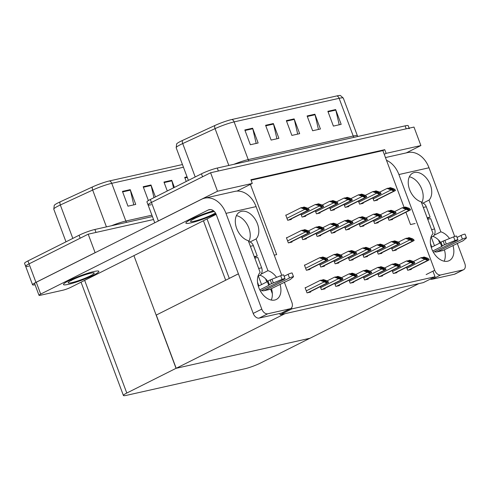 <?xml version="1.0" encoding="UTF-8"?>
<svg xmlns="http://www.w3.org/2000/svg" width="491" height="491" viewBox="0 0 491 491"><rect width="100%" height="100%" fill="white"/><g stroke="black" fill="none" stroke-linecap="round" stroke-linejoin="round"><path stroke-width="0.74" d="M415.134 223.503L410.513 224.54L405.91 212.229M404.124 207.454L384.25 154.309L386.129 153.364L384.748 149.669L250.895 179.731L252.276 183.425L250.404 184.364L276.666 254.602L274.23 255.148M250.404 184.364L237 191.091M238.405 273.806L229.285 278.385A11.931 1.455 159.5 0 0 227.953 279.091M386.129 153.364L420.897 145.557L413.987 127.071L210.596 172.752L217.507 191.232L252.276 183.425M420.897 145.557L406.315 152.879M151.191 204.729A11.931 1.455 -20.5 0 1 148.049 204.876A11.931 1.455 -20.5 0 1 151.437 202.445L210.596 172.752M156.801 221.754A11.931 1.455 -20.5 0 1 158.347 220.925L217.507 191.232M384.25 154.309L382.87 150.608L251.073 180.209M382.87 150.608L384.748 149.669M306.022 287.493L305.101 287.701L307.035 292.875L310.668 292.059L310.484 291.568M287.339 237.515L286.419 237.724L288.352 242.898L291.985 242.081L291.801 241.59M320.292 286.646L321.415 289.647L325.048 288.831L324.864 288.34M301.603 236.668L302.726 239.669L306.359 238.853L306.175 238.362M334.666 283.417L335.789 286.419L339.422 285.602L339.238 285.111M315.983 233.44L317.1 236.441L320.733 235.625L320.549 235.134M349.046 280.189L350.163 283.19L353.796 282.374L353.612 281.883M363.42 276.961L364.543 279.962L368.176 279.146L367.992 278.655M406.548 267.276L407.671 270.277L411.305 269.461L411.12 268.97M373.485 220.527L374.608 223.528L378.242 222.711L378.058 222.22M359.111 223.755L360.234 226.756L363.862 225.94L363.678 225.449M344.731 226.983L345.854 229.984L349.488 229.168L349.304 228.677M330.357 230.211L331.48 233.213L335.114 232.396L334.93 231.905M392.174 270.504L393.291 273.505L396.924 272.689L396.74 272.198M377.794 273.733L378.917 276.734L382.55 275.917L382.366 275.426M387.859 217.298L388.982 220.299L392.616 219.483L392.432 218.992M305.359 264.882L304.438 265.091L306.372 270.265L310.005 269.449L309.821 268.958M286.676 214.905L285.756 215.113L287.689 220.287L291.323 219.471L291.138 218.98M319.629 264.035L320.752 267.036L324.385 266.22L324.201 265.729M300.94 214.058L302.063 217.059L305.697 216.243L305.512 215.752M334.003 260.807L335.126 263.808L338.759 262.992L338.575 262.501M348.383 257.579L349.506 260.58L353.133 259.764L352.949 259.273M362.757 254.35L363.88 257.352L367.513 256.535L367.329 256.044M391.511 247.894L392.634 250.895L396.262 250.079L396.077 249.588M358.448 201.144L359.572 204.146L363.205 203.329L363.015 202.838M344.068 204.373L345.191 207.374L348.825 206.558L348.641 206.067M377.131 251.122L378.254 254.123L381.888 253.307L381.703 252.816M315.32 210.829L316.443 213.831L320.071 213.014L319.887 212.523M329.694 207.601L330.817 210.602L334.451 209.786L334.267 209.295M372.822 197.916L373.946 200.917L377.579 200.101L377.395 199.61M291.949 308.87L280.226 314.756L423.31 282.62L435.032 276.74L291.949 308.87L291.556 307.826M435.032 276.74L432.952 271.161M280.226 314.756L279.741 313.467M272.352 293.692L270.609 289.033M176.183 368.293L284.97 313.688L418.823 283.632L310.03 338.238L176.183 368.293L156.279 315.062L238.411 273.837M35.064 284.78A11.931 1.455 -20.5 0 1 32.566 284.792A11.931 1.455 -20.5 0 1 35.953 282.362L95.113 252.669L88.202 234.182L153.517 219.514L95.991 232.433L94.886 229.475L152.413 216.556M176.048 368.324L126.795 393.046A11.931 1.455 159.5 0 0 123.407 395.476A11.931 1.455 159.5 0 0 126.549 395.329L244.825 368.772A11.931 1.455 159.5 0 0 260.641 362.99L309.901 338.268L176.048 368.324L133.92 255.639M28.797 266.159A11.931 1.455 -20.5 0 1 25.655 266.306A11.931 1.455 -20.5 0 1 29.043 263.876L88.202 234.182M233.863 164.319A15.902 1.939 -20.5 0 1 248.231 159.6L234.133 121.897A15.902 1.939 159.5 0 0 215.064 128.636L182.713 143.562A15.902 1.939 159.5 0 0 180.7 144.532A15.902 1.939 159.5 0 0 176.183 147.766L176.643 143.918A14.313 1.743 -20.5 0 1 180.633 141.34A14.313 1.743 -20.5 0 1 182.449 140.469L214.794 125.543A14.313 1.743 -20.5 0 1 231.961 119.479L336.955 95.898A14.313 1.743 -20.5 0 1 340.441 95.524L343.319 98.12A15.902 1.939 159.5 0 0 339.128 98.317L234.133 121.897A3.977 2.958 -102.7 0 0 231.961 119.479M154.745 222.785L146.938 201.918A11.931 1.455 -20.5 0 1 150.332 199.487L201.457 173.826A11.931 1.455 -20.5 0 1 217.274 168.045L218.378 171.003L406.204 128.82A11.931 1.455 -20.5 0 1 409.347 128.673M148.049 204.876A11.931 1.455 -20.5 0 1 151.437 202.445L202.562 176.778L201.457 173.826M217.274 168.045L405.1 125.862A11.931 1.455 -20.5 0 1 408.242 125.721L409.15 128.157M335.654 109.561L341.177 124.346L333.395 126.095L327.865 111.304L335.654 109.561A3.179 2.363 -102.7 0 1 335.813 110.088L328.062 111.825M273.37 123.542L278.9 138.333L271.118 140.076L265.588 125.291L273.37 123.542A3.179 2.363 -102.7 0 1 273.53 124.076L265.784 125.813M252.613 128.206L258.143 142.991L250.355 144.741L244.825 129.955L252.613 128.206A3.179 2.363 -102.7 0 1 252.773 128.734L245.021 130.477M314.891 114.219L320.42 129.004L312.638 130.753L307.108 115.968L314.891 114.219A3.179 2.363 -102.7 0 1 315.05 114.747L307.305 116.49M294.134 118.883L299.657 133.669L291.875 135.418L286.345 120.633L294.134 118.883A3.179 2.363 -102.7 0 1 294.293 119.411L286.541 121.154M297.693 134.111L294.293 119.411M318.45 129.446L315.05 114.747M256.173 143.433L252.773 128.734M276.93 138.775L273.53 124.076M339.213 124.788L335.813 110.088M183.456 167.222L111.745 183.327A15.902 1.939 159.5 0 0 92.676 190.066L60.325 204.993A15.902 1.939 159.5 0 0 58.306 205.962A15.902 1.939 159.5 0 0 53.789 209.203L54.256 205.355A14.313 1.743 -20.5 0 1 58.239 202.771A14.313 1.743 -20.5 0 1 60.055 201.899L92.406 186.973A14.313 1.743 -20.5 0 1 109.567 180.909L182.456 164.54M32.566 284.792L25.655 266.306A11.931 1.455 -20.5 0 1 29.043 263.876L80.174 238.215L79.069 235.257A11.931 1.455 -20.5 0 1 94.886 229.475M25.655 266.306L24.55 263.348A11.931 1.455 -20.5 0 1 27.938 260.924L79.069 235.257M153.953 197.67L151.142 185.506A3.179 2.363 -102.7 0 0 150.983 184.978L155.444 196.922M148.368 200.561L143.194 186.727L150.983 184.978M130.219 189.636L135.749 204.428L127.967 206.171L122.437 191.386L130.219 189.636A3.179 2.363 -102.7 0 1 130.379 190.17L122.633 191.907M186.236 181.467L184.714 177.398L187.065 176.87M173.519 187.844L171.899 180.841A3.179 2.363 -102.7 0 0 171.74 180.314L174.391 187.409M167.29 190.974L163.957 182.063L171.74 180.314M133.779 204.87L130.379 190.17M392.812 189.06L393.463 189.649L388.129 188.194L387.092 188.427L393.592 190.876A1.989 1.307 63.3 0 0 394.205 190.925L394.979 190.747A1.989 1.307 63.3 0 0 395.181 190.68A1.989 1.307 63.3 0 0 395.464 190.453L394.113 188.912L390.468 187.666L389.431 187.9L392.812 189.06L391.965 189.483M379.709 192.134L387.092 188.427M388.559 188.341L389.431 187.9M390.738 189.673L393.309 190.127L395.181 189.704M393.309 190.127L393.592 190.876M407.849 208.442L408.5 209.031L403.172 207.576L402.129 207.81L408.629 210.258A1.989 1.307 63.3 0 0 409.242 210.308L410.022 210.13A1.989 1.307 63.3 0 0 410.218 210.062A1.989 1.307 63.3 0 0 410.501 209.835L409.15 208.294L405.505 207.049L404.467 207.282L407.849 208.442L407.002 208.865M394.746 211.517L402.129 207.81M403.596 207.724L404.467 207.282M405.775 209.056L408.346 209.51L410.224 209.086M408.346 209.51L408.629 210.258M411.501 239.037L412.152 239.626L406.818 238.172L405.781 238.405L412.274 240.854A1.989 1.307 63.3 0 0 412.888 240.903L413.668 240.731A1.989 1.307 63.3 0 0 413.87 240.658A1.989 1.307 63.3 0 0 414.152 240.43L412.796 238.89L409.15 237.644L408.113 237.877L411.501 239.037L410.648 239.461M398.397 242.112L405.781 238.405M407.242 238.319L408.113 237.877M409.426 239.651L411.998 240.105L413.87 239.682M411.998 240.105L412.274 240.854M426.538 258.419L427.188 259.009L421.855 257.554L420.818 257.787L427.311 260.236A1.989 1.307 63.3 0 0 427.925 260.285L428.704 260.113A1.989 1.307 63.3 0 0 428.907 260.04A1.989 1.307 63.3 0 0 429.189 259.813L427.833 258.272L424.193 257.032L423.156 257.266L426.538 258.419L425.691 258.843M413.434 261.494L420.818 257.787M422.285 257.701L423.156 257.266M424.463 259.033L427.035 259.487L428.907 259.064M427.035 259.487L427.311 260.236M412.158 261.648L412.814 262.237L407.481 260.782L406.444 261.016L412.937 263.464A1.989 1.307 63.3 0 0 413.551 263.514L414.33 263.342A1.989 1.307 63.3 0 0 414.533 263.268A1.989 1.307 63.3 0 0 414.815 263.041L413.459 261.5L409.813 260.261L408.776 260.494L412.158 261.648L411.311 262.071M399.054 264.723L406.444 261.016M407.904 260.93L408.776 260.494M410.083 262.262L412.655 262.716L414.533 262.292M412.655 262.716L412.937 263.464M397.784 264.876L398.434 265.465L393.101 264.011L392.063 264.244L398.563 266.693A1.989 1.307 63.3 0 0 399.177 266.742L399.956 266.57A1.989 1.307 63.3 0 0 400.153 266.496A1.989 1.307 63.3 0 0 400.435 266.269L399.085 264.729L395.439 263.489L394.402 263.722L397.784 264.876L396.937 265.3M384.68 267.951L392.063 264.244M393.53 264.158L394.402 263.722M395.709 265.49L398.281 265.944L400.159 265.521M398.281 265.944L398.563 266.693M383.41 268.104L384.06 268.694L378.727 267.239L377.689 267.472L384.183 269.921A1.989 1.307 63.3 0 0 384.797 269.97L385.576 269.798A1.989 1.307 63.3 0 0 385.779 269.725A1.989 1.307 63.3 0 0 386.061 269.498L384.705 267.957L381.065 266.717L380.022 266.951L383.41 268.104L382.563 268.528M370.306 271.179L377.689 267.472M379.156 267.386L380.022 266.951M381.335 268.718L383.907 269.172L385.779 268.749M383.907 269.172L384.183 269.921M369.029 271.333L369.686 271.922L364.353 270.467L363.315 270.701L369.809 273.149A1.989 1.307 63.3 0 0 370.423 273.199L371.202 273.027A1.989 1.307 63.3 0 0 371.405 272.953A1.989 1.307 63.3 0 0 371.687 272.726L370.331 271.185L366.685 269.946L365.648 270.179L369.029 271.333L368.182 271.756M355.926 274.408L363.315 270.701M364.776 270.615L365.648 270.179M366.955 271.946L369.527 272.401L371.405 271.977M369.527 272.401L369.809 273.149M393.475 211.67L394.126 212.259L388.792 210.805L387.755 211.038L394.255 213.487A1.989 1.307 63.3 0 0 394.862 213.536L395.642 213.364A1.989 1.307 63.3 0 0 395.844 213.29A1.989 1.307 63.3 0 0 396.127 213.063L394.776 211.523L391.131 210.277L390.093 210.51L393.475 211.67L392.628 212.094M380.372 214.745L387.755 211.038M389.222 210.952L390.093 210.51M391.401 212.284L393.972 212.738L395.844 212.315M393.972 212.738L394.255 213.487M379.101 214.898L379.752 215.488L374.418 214.033L373.381 214.266L379.874 216.715A1.989 1.307 63.3 0 0 380.488 216.764L381.268 216.592A1.989 1.307 63.3 0 0 381.47 216.519A1.989 1.307 63.3 0 0 381.752 216.292L380.396 214.751L376.75 213.505L375.713 213.738L379.101 214.898L378.248 215.322M351.617 221.202L359.001 217.495L365.218 219.195L367.096 218.771L366.022 217.979L373.381 214.266M374.842 214.18L375.713 213.738M377.027 215.512L379.598 215.966L381.47 215.543M379.598 215.966L379.874 216.715M360.468 217.409L361.339 216.967L365.372 218.716L360.038 217.261L359.001 217.495M366.022 217.979L362.376 216.734L361.339 216.967M362.646 218.74L365.5 219.943A1.989 1.307 63.3 0 0 366.114 219.993L366.894 219.821A1.989 1.307 63.3 0 0 367.09 219.747A1.989 1.307 63.3 0 0 367.372 219.52L367.096 218.771M365.218 219.195L365.5 219.943M350.347 221.355L350.997 221.944L345.664 220.49L344.627 220.723L351.126 223.172A1.989 1.307 63.3 0 0 351.734 223.221L352.513 223.049A1.989 1.307 63.3 0 0 352.716 222.975A1.989 1.307 63.3 0 0 352.998 222.748L351.648 221.208L348.002 219.962L346.965 220.195L350.347 221.355L349.5 221.779M337.243 224.43L344.627 220.723M346.094 220.637L346.965 220.195M348.272 221.969L350.844 222.423L352.716 222M350.844 222.423L351.126 223.172M378.438 192.288L379.089 192.877L373.755 191.422L372.718 191.656L379.212 194.105A1.989 1.307 63.3 0 0 379.825 194.154L380.605 193.976A1.989 1.307 63.3 0 0 380.807 193.908A1.989 1.307 63.3 0 0 381.09 193.681L379.733 192.141L376.088 190.895L375.05 191.128L378.438 192.288L377.585 192.711M365.335 195.363L372.718 191.656M374.179 191.57L375.05 191.128M376.364 192.902L378.935 193.356L380.807 192.932M378.935 193.356L379.212 194.105M364.058 195.516L364.715 196.105L359.381 194.651L358.338 194.884L364.838 197.333A1.989 1.307 63.3 0 0 365.451 197.382L366.231 197.204A1.989 1.307 63.3 0 0 366.427 197.137A1.989 1.307 63.3 0 0 366.709 196.909L365.359 195.369L361.714 194.123L360.676 194.356L364.058 195.516L363.211 195.94M350.955 198.591L358.338 194.884M359.805 194.798L360.676 194.356M361.984 196.13L364.555 196.584L366.433 196.161M364.555 196.584L364.838 197.333M349.684 198.745L350.335 199.334L345.001 197.879L343.964 198.112L350.464 200.561A1.989 1.307 63.3 0 0 351.077 200.61L351.851 200.432A1.989 1.307 63.3 0 0 352.053 200.365A1.989 1.307 63.3 0 0 352.335 200.138L350.985 198.597L347.34 197.351L346.302 197.585L349.684 198.745L348.837 199.168M336.58 201.819L343.964 198.112M345.431 198.026L346.302 197.585M347.61 199.358L350.181 199.812L352.053 199.389M350.181 199.812L350.464 200.561M397.121 242.266L397.771 242.855L392.444 241.4L391.401 241.633L397.9 244.082A1.989 1.307 63.3 0 0 398.514 244.131L399.293 243.959A1.989 1.307 63.3 0 0 399.49 243.886A1.989 1.307 63.3 0 0 399.772 243.659L398.422 242.118L394.776 240.878L393.739 241.106L397.121 242.266L396.274 242.689M384.017 245.34L391.401 241.633M392.868 241.547L393.739 241.106M395.046 242.879L397.618 243.333L399.496 242.91M397.618 243.333L397.9 244.082M382.747 245.494L383.397 246.083L378.064 244.628L377.027 244.862L383.526 247.311A1.989 1.307 63.3 0 0 384.134 247.36L384.913 247.188A1.989 1.307 63.3 0 0 385.116 247.114A1.989 1.307 63.3 0 0 385.398 246.887L384.048 245.347L380.402 244.107L379.365 244.34L382.747 245.494L381.9 245.917M369.643 248.569L377.027 244.862M378.493 244.776L379.365 244.34M380.672 246.108L383.244 246.562L385.116 246.138M383.244 246.562L383.526 247.311M368.373 248.722L369.023 249.311L363.69 247.857L362.653 248.09L369.146 250.539A1.989 1.307 63.3 0 0 369.76 250.588L370.539 250.416A1.989 1.307 63.3 0 0 370.742 250.342A1.989 1.307 63.3 0 0 371.024 250.115L369.668 248.575L366.022 247.335L364.985 247.568L368.373 248.722L367.52 249.146M355.269 251.797L362.653 248.09M364.113 248.004L364.985 247.568M366.298 249.336L368.87 249.79L370.742 249.367M368.87 249.79L369.146 250.539M261.138 274.088L267.939 270.676L256.075 238.945A15.902 10.458 63.3 0 0 255.559 219.87A15.902 10.458 63.3 0 0 239.921 211.897A15.902 10.458 63.3 0 0 236.128 226.787A15.902 10.458 63.3 0 0 248.293 240.688L260.156 272.425A15.902 10.458 63.3 0 0 260.04 290.371A15.902 10.458 63.3 0 0 274.702 300.044A15.902 10.458 63.3 0 0 276.304 299.473A15.902 10.458 63.3 0 0 280.017 284.307M276.58 277.354A15.902 10.458 63.3 0 0 267.939 270.676M271.228 300.038A15.902 10.458 63.3 0 0 271.455 288.61M267.767 281.312A15.902 10.458 63.3 0 0 260.015 275.181M93.499 275.169A18.885 2.302 159.5 0 0 98.863 271.32A18.885 2.302 159.5 0 0 87.705 273.254A18.885 2.302 159.5 0 0 68.85 280.705A18.885 2.302 159.5 0 0 63.486 284.553A18.885 2.302 159.5 0 0 74.644 282.62A18.885 2.302 159.5 0 0 93.499 275.169A18.885 2.302 -20.5 0 1 74.644 282.62A18.885 2.302 -20.5 0 1 63.486 284.553A18.885 2.302 -20.5 0 1 68.85 280.705A18.885 2.302 -20.5 0 1 87.705 273.254A18.885 2.302 -20.5 0 1 98.863 271.32A18.885 2.302 -20.5 0 1 93.499 275.169M213.56 210.805A18.885 2.302 159.5 0 0 191.238 219.274A18.885 2.302 159.5 0 0 185.874 223.117A18.885 2.302 159.5 0 0 197.032 221.189A18.885 2.302 159.5 0 0 215.887 213.738A18.885 2.302 -20.5 0 1 197.032 221.189A18.885 2.302 -20.5 0 1 185.874 223.117A18.885 2.302 -20.5 0 1 191.238 219.274A18.885 2.302 -20.5 0 1 213.56 210.805M254.657 257.259L254.964 258.082M250.036 241.971L256.075 238.945M216.169 214.352L70.796 287.321A5.966 0.724 159.5 0 1 62.885 290.212L40.569 295.226A5.966 0.724 159.5 0 1 38.998 295.3L34.579 283.467A5.966 0.724 -20.5 0 1 36.273 282.251L201.623 199.254A23.856 17.737 -102.7 0 1 204.692 198.155A23.856 17.737 -102.7 0 1 225.983 213.37L261.777 309.115A5.966 3.922 63.3 0 0 267.742 313.786L259.174 318.088A5.966 3.922 -116.7 0 1 253.209 313.418L216.31 214.714A7.954 5.91 77.3 0 0 209.215 209.645A7.954 5.91 77.3 0 0 208.19 210.007L40.692 294.084A5.966 0.724 159.5 0 0 38.998 295.3M290.058 308.771A5.966 3.922 63.3 0 0 290.66 308.557L282.098 312.859A5.966 3.922 -116.7 0 1 281.49 313.074L290.058 308.771L267.742 313.786M290.66 308.557A5.966 3.922 63.3 0 0 291.881 302.358L284.326 282.147M204.692 198.155L234.79 191.398A23.856 17.737 77.3 0 1 256.081 206.613L281.766 275.304M281.49 313.074L259.174 318.088M248.673 241.719A15.902 10.458 63.3 0 0 248.121 226.296A15.902 10.458 63.3 0 0 236.435 215.623M434.069 235.25L440.869 231.838L429.005 200.107A15.902 10.458 63.3 0 0 428.49 181.038A15.902 10.458 63.3 0 0 412.851 173.059A15.902 10.458 63.3 0 0 409.058 187.955A15.902 10.458 63.3 0 0 421.217 201.856L433.08 233.587A15.902 10.458 63.3 0 0 432.964 251.533A15.902 10.458 63.3 0 0 447.626 261.206A15.902 10.458 63.3 0 0 449.234 260.635A15.902 10.458 63.3 0 0 452.947 245.475M449.51 238.522A15.902 10.458 63.3 0 0 440.869 231.838M444.159 261.206A15.902 10.458 63.3 0 0 444.38 249.772M440.697 242.48A15.902 10.458 63.3 0 0 432.945 236.349M427.587 218.427L427.894 219.25M422.966 203.139L429.005 200.107M385.472 157.562L407.72 152.56A23.856 17.737 77.3 0 1 429.011 167.775L398.907 174.538L434.707 270.283A5.966 3.922 63.3 0 0 440.673 274.954L432.105 279.25A5.966 3.922 -116.7 0 1 430.3 279.115M462.988 269.94A5.966 3.922 63.3 0 0 463.59 269.725L455.022 274.027A5.966 3.922 -116.7 0 1 454.421 274.242L462.988 269.94L440.673 274.954M463.59 269.725A5.966 3.922 63.3 0 0 464.805 263.52L457.25 243.315M429.011 167.775L454.697 236.472M454.421 274.242L432.105 279.25M421.603 202.887A15.902 10.458 63.3 0 0 421.051 187.458A15.902 10.458 63.3 0 0 409.359 176.791M398.907 174.538A23.856 17.737 -102.7 0 0 386.485 160.281M248.679 241.738A5.966 4.431 77.3 0 1 253.35 245.623L257.223 255.971L254.51 257.327M258.88 285.922L257.511 282.264M261.764 290.445A4.769 3.547 -102.7 0 0 263.814 290.77A4.769 3.547 -102.7 0 0 264.428 290.549L289.487 277.974A2.541 0.307 -20.5 0 1 292.022 276.973A2.541 0.307 -20.5 0 1 293.52 276.709A2.541 0.307 -20.5 0 1 293.434 276.85L290.445 279.385A3.977 0.485 -20.5 0 1 287.873 280.625L270.136 289.273A4.769 3.547 77.3 0 1 269.522 289.487L263.814 290.77M284.136 276.267L288.107 274.279L289.487 277.974M261.556 284.577L258.272 275.789M260.445 291.108L284.295 279.14A2.541 0.307 -20.5 0 0 285.019 278.624A2.541 0.307 -20.5 0 0 282.061 279.404L271.621 283.614L270.234 279.913L271.965 279.213L273.346 282.908M265.594 278.82L266.766 281.963M259.782 289.862L268.773 285.345L267.392 281.65L268.037 281.067A3.977 0.485 -20.5 0 1 270.234 279.913M268.037 281.067L269.424 284.768A3.977 0.485 -20.5 0 1 271.621 283.614M269.424 284.768L268.773 285.345M258.321 286.204L267.392 281.65M285.019 278.624L283.638 274.923A2.541 0.307 159.5 0 0 280.68 275.709L271.965 279.213M293.52 276.709L292.139 273.014A2.541 0.307 159.5 0 0 290.641 273.278A2.541 0.307 159.5 0 0 288.107 274.279M257.223 255.971L254.252 256.64M254.804 258.119L257.775 257.45L261.642 267.804A5.966 4.431 77.3 0 1 258.935 275.635L258.119 275.819M421.609 202.906A5.966 4.431 77.3 0 1 426.28 206.785L430.147 217.139L427.44 218.489M431.81 247.09L430.441 243.432M434.695 251.613A4.769 3.547 -102.7 0 0 436.745 251.938A4.769 3.547 -102.7 0 0 437.352 251.717L462.418 239.142A2.541 0.307 -20.5 0 1 464.952 238.135A2.541 0.307 -20.5 0 1 466.45 237.877A2.541 0.307 -20.5 0 1 466.364 238.018L463.375 240.547A3.977 0.485 -20.5 0 1 460.803 241.787L443.066 250.435A4.769 3.547 77.3 0 1 442.452 250.655L436.745 251.938M457.066 237.435L461.031 235.441L462.418 239.142M434.486 245.745L431.196 236.95M433.375 252.276L457.225 240.302A2.541 0.307 -20.5 0 0 457.943 239.786A2.541 0.307 -20.5 0 0 454.985 240.572L444.545 244.776L443.164 241.081L444.895 240.381L446.276 244.076M438.518 239.982L439.697 243.131M432.706 251.03L441.704 246.513L440.323 242.818L440.967 242.235A3.977 0.485 -20.5 0 1 443.164 241.081M440.967 242.235L442.348 245.93A3.977 0.485 -20.5 0 1 444.545 244.776M442.348 245.93L441.704 246.513M431.251 247.366L440.323 242.818M457.943 239.786L456.562 236.091A2.541 0.307 159.5 0 0 453.604 236.871L444.895 240.381M466.45 237.877L465.069 234.182A2.541 0.307 159.5 0 0 463.565 234.44A2.541 0.307 159.5 0 0 461.031 235.441M430.147 217.139L427.182 217.808M427.735 219.281L430.699 218.618L434.572 228.966A5.966 4.431 77.3 0 1 431.865 236.803L431.049 236.987M215.42 212.904A13.914 1.694 -20.5 0 1 212.646 214.463A13.914 1.694 -20.5 0 1 198.014 220.183A13.914 1.694 -20.5 0 1 190.557 221.146A13.914 1.694 -20.5 0 1 194.485 218.544A13.914 1.694 -20.5 0 1 214.352 211.523M193.374 219.121L193.853 219.09M72.091 279.974A13.914 1.694 -20.5 0 1 85.231 274.727A13.914 1.694 -20.5 0 1 94.039 272.904A13.914 1.694 -20.5 0 1 90.258 275.899A13.914 1.694 -20.5 0 1 75.626 281.613A13.914 1.694 -20.5 0 1 68.163 282.577A13.914 1.694 -20.5 0 1 72.091 279.974M70.98 280.557L71.459 280.521M335.967 224.583L336.623 225.173L331.29 223.718L330.253 223.951L336.746 226.4A1.989 1.307 63.3 0 0 337.36 226.449L338.139 226.277A1.989 1.307 63.3 0 0 338.342 226.204A1.989 1.307 63.3 0 0 338.624 225.977L337.268 224.436L333.622 223.196L332.585 223.423L335.967 224.583L335.12 225.007M322.869 227.658L330.253 223.951M331.713 223.865L332.585 223.423M333.898 225.197L336.47 225.651L338.342 225.228M336.47 225.651L336.746 226.4M321.593 227.812L322.243 228.401L316.91 226.946L315.873 227.18L322.372 229.628A1.989 1.307 63.3 0 0 322.986 229.678L323.765 229.506A1.989 1.307 63.3 0 0 323.962 229.432A1.989 1.307 63.3 0 0 324.244 229.205L322.894 227.664L319.248 226.425L318.211 226.658L321.593 227.812L320.746 228.235M308.489 230.887L315.873 227.18M317.339 227.094L318.211 226.658M319.518 228.425L322.09 228.88L323.968 228.456M322.09 228.88L322.372 229.628M307.219 231.04L307.869 231.629L302.536 230.175L301.499 230.408L307.998 232.857A1.989 1.307 63.3 0 0 308.606 232.906L309.385 232.734A1.989 1.307 63.3 0 0 309.588 232.66A1.989 1.307 63.3 0 0 309.87 232.433L308.52 230.893L304.874 229.653L303.837 229.886L307.219 231.04L306.372 231.464M286.499 237.939L301.499 230.408M302.965 230.322L303.837 229.886M305.144 231.654L307.716 232.108L309.588 231.684M307.716 232.108L307.998 232.857M354.655 274.561L355.306 275.15L349.973 273.696L348.935 273.929L355.435 276.378A1.989 1.307 63.3 0 0 356.049 276.427L356.828 276.255A1.989 1.307 63.3 0 0 357.025 276.181A1.989 1.307 63.3 0 0 357.307 275.954L355.957 274.414L352.311 273.174L351.274 273.407L354.655 274.561L353.808 274.985M341.552 277.636L348.935 273.929M350.402 273.843L351.274 273.407M352.581 275.175L355.153 275.629L357.031 275.205M355.153 275.629L355.435 276.378M340.281 277.789L340.932 278.379L335.599 276.924L334.561 277.157L341.055 279.606A1.989 1.307 63.3 0 0 341.668 279.655L342.448 279.483A1.989 1.307 63.3 0 0 342.65 279.41A1.989 1.307 63.3 0 0 342.933 279.183L341.576 277.642L337.937 276.402L336.894 276.636L340.281 277.789L339.434 278.213M327.178 280.864L334.561 277.157M336.028 277.071L336.894 276.636M338.207 278.403L340.779 278.857L342.65 278.434M340.779 278.857L341.055 279.606M325.901 281.018L326.558 281.607L321.224 280.152L320.187 280.386L326.681 282.834A1.989 1.307 63.3 0 0 327.294 282.884L328.074 282.712A1.989 1.307 63.3 0 0 328.276 282.638A1.989 1.307 63.3 0 0 328.559 282.411L327.202 280.877L323.557 279.631L322.519 279.864L325.901 281.018L325.054 281.441M305.181 287.916L320.187 280.386M321.648 280.3L322.519 279.864M323.827 281.631L326.398 282.086L328.276 281.662M326.398 282.086L326.681 282.834M353.993 251.951L354.643 252.54L349.31 251.085L348.272 251.318L354.772 253.767A1.989 1.307 63.3 0 0 355.386 253.816L356.165 253.644A1.989 1.307 63.3 0 0 356.362 253.571A1.989 1.307 63.3 0 0 356.644 253.344L355.294 251.803L351.648 250.563L350.611 250.797L353.993 251.951L353.146 252.374M340.889 255.025L348.272 251.318M349.739 251.232L350.611 250.797M351.918 252.564L354.49 253.018L356.368 252.595M354.49 253.018L354.772 253.767M339.619 255.179L340.269 255.768L334.936 254.313L333.898 254.547L340.398 256.996A1.989 1.307 63.3 0 0 341.006 257.045L341.785 256.873A1.989 1.307 63.3 0 0 341.988 256.799A1.989 1.307 63.3 0 0 342.27 256.572L340.92 255.032L337.274 253.792L336.237 254.025L339.619 255.179L338.772 255.602M326.515 258.254L333.898 254.547M335.365 254.461L336.237 254.025M337.544 255.793L340.116 256.247L341.988 255.823M340.116 256.247L340.398 256.996M325.238 258.407L325.895 258.996L320.562 257.542L319.524 257.775L326.018 260.224A1.989 1.307 63.3 0 0 326.632 260.273L327.411 260.101A1.989 1.307 63.3 0 0 327.614 260.027A1.989 1.307 63.3 0 0 327.896 259.8L326.54 258.26L322.894 257.02L321.857 257.253L325.238 258.407L324.391 258.831M304.518 265.306L319.524 257.775M320.985 257.689L321.857 257.253M323.17 259.021L325.742 259.475L327.614 259.052M325.742 259.475L326.018 260.224M335.31 201.973L335.961 202.562L330.627 201.107L329.59 201.341L336.083 203.79A1.989 1.307 63.3 0 0 336.697 203.839L337.477 203.661A1.989 1.307 63.3 0 0 337.679 203.593A1.989 1.307 63.3 0 0 337.961 203.366L336.605 201.826L332.959 200.58L331.922 200.813L335.31 201.973L334.457 202.396M307.826 208.276L315.21 204.569L321.427 206.269L323.305 205.846L322.231 205.054L329.59 201.341M331.051 201.255L331.922 200.813M333.236 202.587L335.807 203.041L337.679 202.617M335.807 203.041L336.083 203.79M316.677 204.483L317.548 204.041L321.587 205.79L316.253 204.336L315.21 204.569M322.231 205.054L318.585 203.808L317.548 204.041M318.855 205.815L321.709 207.018A1.989 1.307 63.3 0 0 322.323 207.067L323.103 206.895A1.989 1.307 63.3 0 0 323.299 206.821A1.989 1.307 63.3 0 0 323.581 206.594L323.305 205.846M321.427 206.269L321.709 207.018M306.556 208.43L307.206 209.019L301.873 207.564L300.836 207.797L307.335 210.246A1.989 1.307 63.3 0 0 307.949 210.295L308.722 210.123A1.989 1.307 63.3 0 0 308.925 210.05A1.989 1.307 63.3 0 0 309.207 209.823L307.857 208.282L304.211 207.036L303.174 207.27L306.556 208.43L305.709 208.853M285.836 215.328L300.836 207.797M302.303 207.711L303.174 207.27M304.481 209.043L307.053 209.497L308.925 209.074M307.053 209.497L307.335 210.246M229.285 278.385L207.055 218.931M158.347 220.925L150.332 199.487M35.953 282.362L27.938 260.924M126.795 393.046L84.661 280.361M182.449 140.469A3.977 2.062 -114.8 0 0 182.713 143.562L195.203 176.963M336.955 95.898A3.977 2.958 77.3 0 1 339.128 98.317L353.225 136.025A15.902 1.939 -20.5 0 1 357.417 135.829L357.749 136.498M228.831 165.449L215.064 128.636A3.977 2.062 -114.8 0 1 214.794 125.543M405.1 125.862L406.204 128.82M248.974 160.925A3.977 2.958 -102.7 0 1 248.231 159.6L353.225 136.025A3.977 2.958 -102.7 0 0 353.968 137.345M60.055 201.899A3.977 2.062 -114.8 0 0 60.325 204.993L72.815 238.393M111.469 225.75A15.902 1.939 -20.5 0 1 125.843 221.036L111.745 183.327A3.977 2.958 -102.7 0 0 109.567 180.909M106.437 226.885L92.676 190.066A3.977 2.062 -114.8 0 1 92.406 186.973M126.586 222.355A3.977 2.958 -102.7 0 1 125.843 221.036L151.903 215.181M171.899 180.841L164.154 182.584M151.142 185.506L143.39 187.249M187.261 177.398L184.911 177.92M375.357 200.598L394.979 190.747M374.584 200.776L394.205 190.925M373.197 198.916L390.873 190.042M390.4 219.98L410.022 210.13M389.621 220.158L409.242 210.308M388.234 218.299L405.916 209.424M394.046 250.576L413.668 240.731M393.266 250.754L412.888 240.903M391.886 248.894L409.562 240.019M409.083 269.958L428.704 260.113M408.303 270.136L427.925 260.285M406.922 268.276L424.598 259.401M394.709 273.186L414.33 263.342M393.929 273.364L413.551 263.514M392.542 271.505L410.224 262.63M380.335 276.415L399.956 266.57M379.555 276.593L399.177 266.742M378.168 274.733L395.85 265.858M365.955 279.643L385.576 269.798M365.175 279.821L384.797 269.97M363.794 277.961L381.47 269.086M351.581 282.871L371.202 273.027M350.801 283.049L370.423 273.199M349.414 281.19L367.096 272.315M376.02 223.209L395.642 213.364M375.241 223.387L394.862 213.536M373.86 221.527L391.536 212.652M361.646 226.437L381.268 216.592M360.867 226.615L380.488 216.764M359.48 224.755L377.162 215.88M363.874 218.55L364.721 218.127M347.272 229.665L366.894 219.821M346.493 229.843L366.114 219.993M345.105 227.984L362.788 219.109M332.892 232.894L352.513 223.049M332.112 233.072L351.734 223.221M330.731 231.212L348.407 222.337M360.983 203.826L380.605 193.976M360.204 204.004L379.825 194.154M358.823 202.145L376.499 193.27M346.609 207.055L366.231 197.204M345.83 207.233L365.451 197.382M344.443 205.373L362.125 196.498M332.229 210.283L351.851 200.432M331.45 210.461L351.077 200.61M330.069 208.601L347.745 199.727M379.672 253.804L399.293 243.959M378.892 253.982L398.514 244.131M377.505 252.122L395.187 243.248M365.292 257.032L384.913 247.188M364.512 257.21L384.134 247.36M363.131 255.351L380.807 246.476M350.918 260.261L370.539 250.416M350.138 260.439L369.76 250.588M348.751 258.579L366.433 249.704M256.081 206.613L225.983 213.37M210.295 209.534L208.19 210.007M253.209 313.418L261.777 309.115M36.273 282.251L40.692 294.084M426.139 274.579L434.707 270.283M253.35 245.623L250.385 246.292M264.428 290.549L270.136 289.273M280.68 275.709L282.061 279.404M261.642 267.804L258.677 268.467M426.28 206.785L423.31 207.454M437.352 251.717L443.066 250.435M453.604 236.871L454.985 240.572M434.572 228.966L431.601 229.635M318.518 236.122L338.139 226.277M317.738 236.3L337.36 226.449M316.351 234.44L334.033 225.565M304.144 239.35L323.765 229.506M303.364 239.528L322.986 229.678M301.977 237.669L319.659 228.794M289.764 242.579L309.385 232.734M288.984 242.757L308.606 232.906M287.603 240.897L305.279 232.022M337.207 286.1L356.828 276.255M336.427 286.278L356.049 276.427M335.04 284.418L352.722 275.543M322.826 289.328L342.448 279.483M322.047 289.506L341.668 279.655M320.666 287.646L338.342 278.771M308.452 292.556L328.074 282.712M307.673 292.734L327.294 282.884M306.286 290.875L323.968 282M336.544 263.489L356.165 253.644M335.764 263.667L355.386 253.816M334.377 261.807L352.059 252.933M322.164 266.717L341.785 256.873M321.384 266.895L341.006 257.045M320.003 265.036L337.679 256.161M307.789 269.946L327.411 260.101M307.01 270.124L326.632 260.273M305.623 268.264L323.305 259.389M317.855 213.511L337.477 203.661M317.076 213.689L336.697 203.839M315.695 211.83L333.371 202.955M320.083 205.625L320.93 205.201M303.481 216.74L323.103 206.895M302.702 216.918L322.323 207.067M301.314 215.058L318.997 206.183M289.101 219.968L308.722 210.123M288.321 220.146L307.949 210.295M286.94 218.286L304.616 209.411M225.676 280.232L203.434 220.747M123.407 395.476L81.046 282.178M343.319 98.12L357.417 135.829M176.183 147.766L188.378 180.387M53.789 209.203L65.984 241.824M375.468 200.574L395.181 190.68M390.505 219.956L410.218 210.062M394.15 250.551L413.87 240.658M409.187 269.933L428.907 260.04M394.813 273.168L414.533 263.268M380.439 276.396L400.153 266.496M366.059 279.625L385.779 269.725M351.685 282.853L371.405 272.953M376.124 223.184L395.844 213.29M361.75 226.412L381.47 216.519M347.376 229.641L367.09 219.747M332.996 232.869L352.716 222.975M361.088 203.802L380.807 193.908M346.714 207.03L366.427 197.137M332.339 210.258L352.053 200.365M379.776 253.779L399.49 243.886M365.396 257.008L385.116 247.114M351.022 260.236L370.742 250.342M318.622 236.097L338.342 226.204M304.248 239.326L323.962 229.432M289.868 242.554L309.588 232.66M337.311 286.081L357.025 276.181M322.931 289.309L342.65 279.41M308.557 292.538L328.276 282.638M336.648 263.464L356.362 253.571M322.268 266.699L341.988 256.799M307.894 269.927L327.614 260.027M317.959 213.487L337.679 203.593M303.585 216.715L323.299 206.821M289.211 219.943L308.925 210.05"/></g></svg>
